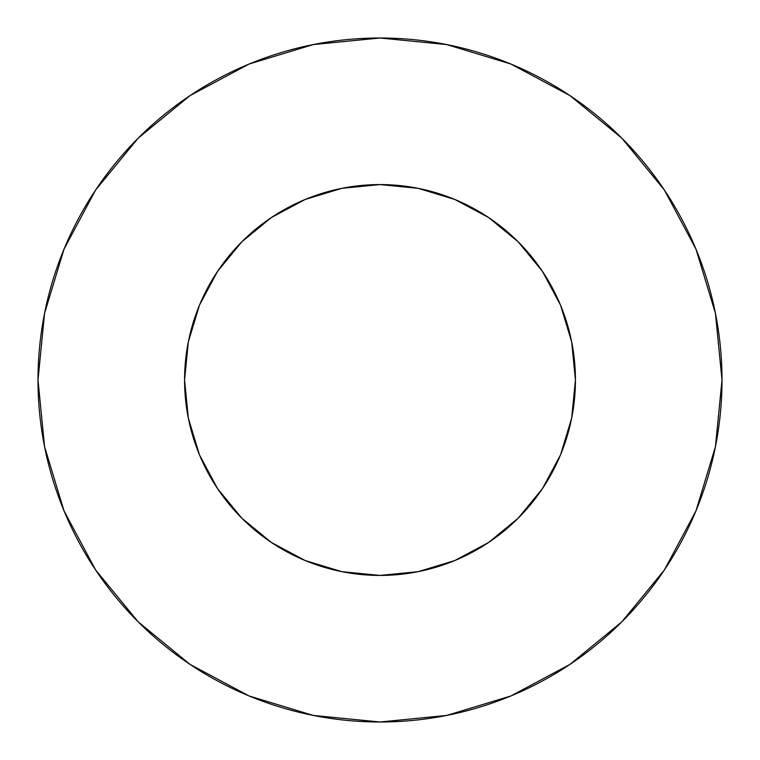 <?xml version="1.0" encoding="UTF-8"?>
<svg xmlns="http://www.w3.org/2000/svg" width="760" height="760" viewBox="0 0 760 760"><rect width="100%" height="100%" fill="white"/><g stroke="black" fill="none" stroke-linecap="round" stroke-linejoin="round"><path stroke-width="1.14" d="M184.575 380A195.424 195.424 0 0 1 380 184.575A195.424 195.424 0 0 1 575.424 380A195.424 195.424 0 0 1 380 575.424A195.424 195.424 0 0 1 184.575 380L188.328 418.123L199.443 454.784L217.502 488.575L241.813 518.187L271.424 542.497L305.216 560.557L341.876 571.672L380 575.424L418.123 571.672L454.784 560.557L488.575 542.497L518.187 518.187L542.497 488.575L560.557 454.784L571.672 418.123L575.424 380L571.672 341.876L560.557 305.216L542.497 271.424L518.187 241.813L488.575 217.502L454.784 199.443L418.123 188.328L380 184.575L341.876 188.328L305.216 199.443L271.424 217.502L241.813 241.813L217.502 271.424L199.443 305.216L188.328 341.876L184.575 380M722 380A342 342 0 0 0 380 38A342 342 0 0 0 38 380A342 342 0 0 1 380 38A342 342 0 0 1 722 380A342 342 0 0 1 380 722A342 342 0 0 1 38 380A342 342 0 0 0 380 722A342 342 0 0 0 722 380L715.426 313.281L695.97 249.119L664.364 189.99L621.832 138.168L570.01 95.636L510.881 64.03L446.719 44.574L380 38L313.281 44.574L249.119 64.03L189.99 95.636L138.168 138.168L95.636 189.99L64.03 249.119L44.574 313.281L38 380L44.574 446.719L64.03 510.881L95.636 570.01L138.168 621.832L189.99 664.364L249.119 695.97L313.281 715.426L380 722L446.719 715.426L510.881 695.97L570.01 664.364L621.832 621.832L664.364 570.01L695.97 510.881L715.426 446.719L722 380M664.364 189.99L621.832 138.168L570.095 95.703M189.99 95.636L138.168 138.168L95.703 189.905M95.636 570.01L138.168 621.832L189.905 664.297M570.01 664.364L621.832 621.832L664.297 570.095"/></g></svg>
